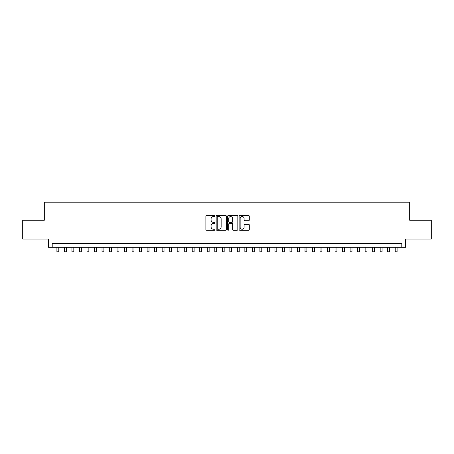 <?xml version="1.0" encoding="UTF-8"?>
<svg xmlns="http://www.w3.org/2000/svg" width="454" height="454" viewBox="0 0 454 454"><rect width="100%" height="100%" fill="white"/><g stroke="black" fill="none" stroke-linecap="round" stroke-linejoin="round"><path stroke-width="0.68" d="M214.969 216.019A0.516 0.516 0 0 0 214.453 215.502L206.615 215.502A0.738 0.738 0 0 0 205.878 216.24L205.878 229.525A0.738 0.738 0 0 0 206.615 230.263L214.453 230.263A0.516 0.516 0 0 0 214.969 229.747A0.516 0.516 0 0 0 214.453 229.23L213.442 229.23A2.361 2.361 0 0 1 211.082 226.869L211.082 225.763A2.361 2.361 0 0 1 213.442 223.402L214.453 223.402A0.516 0.516 0 0 0 214.969 222.886A0.516 0.516 0 0 0 214.453 222.369L213.442 222.369A2.361 2.361 0 0 1 211.082 220.008L211.082 218.902A2.361 2.361 0 0 1 213.442 216.535L214.453 216.535A0.516 0.516 0 0 0 214.969 216.019M248.565 220.706A0.738 0.738 0 0 0 249.303 219.969L249.303 216.24A0.738 0.738 0 0 0 248.565 215.502L239.86 215.502A0.738 0.738 0 0 0 239.122 216.24L239.122 229.525A0.738 0.738 0 0 0 239.86 230.263L248.565 230.263A0.738 0.738 0 0 0 249.303 229.525L249.303 225.025A0.738 0.738 0 0 0 248.565 224.287L244.842 224.287A0.738 0.738 0 0 0 244.104 225.025L244.104 227.255A1.975 1.975 0 0 1 242.13 229.23A1.975 1.975 0 0 1 240.155 227.255L240.155 218.51A1.975 1.975 0 0 1 242.13 216.535A1.975 1.975 0 0 1 244.104 218.51L244.104 219.969A0.738 0.738 0 0 0 244.842 220.706L248.565 220.706M401.79 247.317L405.553 247.317L405.553 239.048L431.3 239.048L431.3 220.252L409.684 220.252L409.684 202.212L44.316 202.212L44.316 220.252L22.7 220.252L22.7 239.048L48.447 239.048L48.447 247.317L401.79 247.317L401.79 243.56L52.21 243.56L52.21 247.317M226.353 216.24A0.738 0.738 0 0 0 225.615 215.502L216.91 215.502A0.738 0.738 0 0 0 216.172 216.24L216.172 229.525A0.738 0.738 0 0 0 216.91 230.263L225.615 230.263A0.738 0.738 0 0 0 226.353 229.525L226.353 216.24M228.385 215.502L237.09 215.502A0.738 0.738 0 0 1 237.828 216.24L237.828 229.525A0.738 0.738 0 0 1 237.09 230.263L233.367 230.263A0.738 0.738 0 0 1 232.63 229.525L232.63 224.14A0.738 0.738 0 0 0 231.886 223.402L229.418 223.402A0.738 0.738 0 0 0 228.68 224.14L228.68 229.747A0.516 0.516 0 0 1 228.163 230.263A0.516 0.516 0 0 1 227.647 229.747L227.647 216.24A0.738 0.738 0 0 1 228.385 215.502M217.721 216.535A0.516 0.516 0 0 0 217.205 217.052L217.205 228.714A0.516 0.516 0 0 0 217.721 229.23L218.788 229.23A2.361 2.361 0 0 0 221.149 226.869L221.149 218.902A2.361 2.361 0 0 0 218.788 216.535L217.721 216.535M232.63 218.55A1.975 1.975 0 0 0 230.655 216.575A1.975 1.975 0 0 0 228.68 218.55L228.68 221.631A0.738 0.738 0 0 0 229.418 222.369L231.886 222.369A0.738 0.738 0 0 0 232.63 221.631L232.63 218.55M56.909 247.317L56.909 251.788L58.787 251.788L58.787 247.317M64.423 247.317L64.423 251.788L66.307 251.788L66.307 247.317M71.942 247.317L71.942 251.788L73.82 251.788L73.82 247.317M79.461 247.317L79.461 251.788L81.34 251.788L81.34 247.317M86.981 247.317L86.981 251.788L88.859 251.788L88.859 247.317M94.494 247.317L94.494 251.788L96.379 251.788L96.379 247.317M102.014 247.317L102.014 251.788L103.892 251.788L103.892 247.317M109.533 247.317L109.533 251.788L111.412 251.788L111.412 247.317M117.053 247.317L117.053 251.788L118.931 251.788L118.931 247.317M124.566 247.317L124.566 251.788L126.45 251.788L126.45 247.317M132.086 247.317L132.086 251.788L133.964 251.788L133.964 247.317M139.605 247.317L139.605 251.788L141.483 251.788L141.483 247.317M147.124 247.317L147.124 251.788L149.003 251.788L149.003 247.317M154.638 247.317L154.638 251.788L156.517 251.788L156.517 247.317M162.157 247.317L162.157 251.788L164.036 251.788L164.036 247.317M169.677 247.317L169.677 251.788L171.555 251.788L171.555 247.317M177.196 247.317L177.196 251.788L179.075 251.788L179.075 247.317M184.71 247.317L184.71 251.788L186.588 251.788L186.588 247.317M192.229 247.317L192.229 251.788L194.108 251.788L194.108 247.317M199.749 247.317L199.749 251.788L201.627 251.788L201.627 247.317M207.268 247.317L207.268 251.788L209.146 251.788L209.146 247.317M214.782 247.317L214.782 251.788L216.66 251.788L216.66 247.317M222.301 247.317L222.301 251.788L224.18 251.788L224.18 247.317M229.82 247.317L229.82 251.788L231.699 251.788L231.699 247.317M237.34 247.317L237.34 251.788L239.218 251.788L239.218 247.317M244.854 247.317L244.854 251.788L246.732 251.788L246.732 247.317M252.373 247.317L252.373 251.788L254.251 251.788L254.251 247.317M259.892 247.317L259.892 251.788L261.771 251.788L261.771 247.317M267.412 247.317L267.412 251.788L269.29 251.788L269.29 247.317M274.925 247.317L274.925 251.788L276.804 251.788L276.804 247.317M282.445 247.317L282.445 251.788L284.323 251.788L284.323 247.317M289.964 247.317L289.964 251.788L291.843 251.788L291.843 247.317M297.484 247.317L297.484 251.788L299.362 251.788L299.362 247.317M304.997 247.317L304.997 251.788L306.876 251.788L306.876 247.317M312.517 247.317L312.517 251.788L314.395 251.788L314.395 247.317M320.036 247.317L320.036 251.788L321.914 251.788L321.914 247.317M327.55 247.317L327.55 251.788L329.434 251.788L329.434 247.317M335.069 247.317L335.069 251.788L336.947 251.788L336.947 247.317M342.588 247.317L342.588 251.788L344.467 251.788L344.467 247.317M350.108 247.317L350.108 251.788L351.986 251.788L351.986 247.317M357.621 247.317L357.621 251.788L359.506 251.788L359.506 247.317M365.141 247.317L365.141 251.788L367.019 251.788L367.019 247.317M372.66 247.317L372.66 251.788L374.539 251.788L374.539 247.317M380.18 247.317L380.18 251.788L382.058 251.788L382.058 247.317M387.693 247.317L387.693 251.788L389.577 251.788L389.577 247.317M395.213 247.317L395.213 251.788L397.091 251.788L397.091 247.317"/></g></svg>
